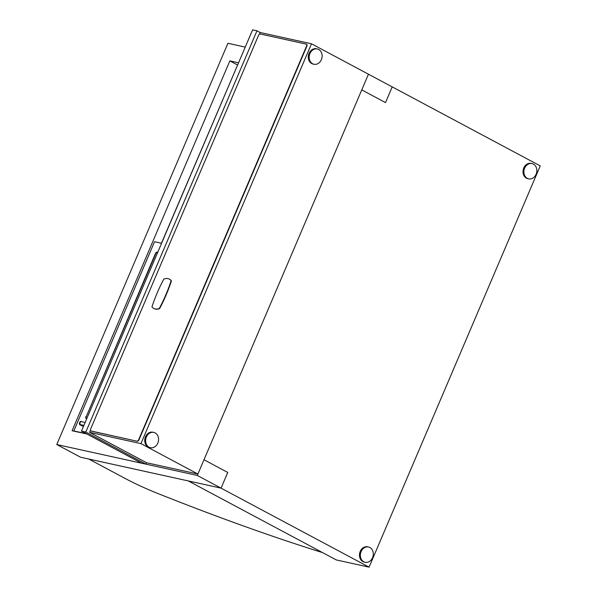 <?xml version="1.0" encoding="UTF-8"?>
<svg xmlns="http://www.w3.org/2000/svg" width="597" height="597" viewBox="0 0 597 597"><rect width="100%" height="100%" fill="white"/><g stroke="black" fill="none" stroke-linecap="round" stroke-linejoin="round"><path stroke-width="0.9" d="M81.446 431.109L141.571 463.197L145.937 464.16L146.549 462.735L197.905 474.033L368.453 74.207L392.214 86.886L385.52 102.58L361.76 89.901L385.52 102.58L392.214 86.886L540.233 165.891L369.08 567.15L336.298 559.934L188.279 480.928L221.062 488.145L227.755 472.451L203.995 459.765L368.453 74.207L311.477 43.79L260.113 32.492L256.964 30.813L252.598 29.85L81.446 431.109L85.819 432.064L256.964 30.813M369.08 567.15L221.062 488.145L227.755 472.451L203.995 459.765L197.301 475.458L221.062 488.145L80.535 457.22L56.767 444.541L197.301 475.458M86.856 433.989L72.095 430.743L229.86 60.879L237.487 64.946M229.86 60.879L238.546 62.789M245.24 47.096L227.92 43.282L56.767 444.541M157.28 252.091A1.955 1.09 -61.9 0 0 155.421 253.635L155.713 253.785A1.955 1.09 118.1 0 1 157.563 252.24L157.757 252.195M155.713 253.785L86.259 416.609L155.421 253.635M85.975 416.452A1.955 1.09 -61.9 0 0 86.147 418.415A1.955 1.09 -61.9 0 0 86.304 418.475A1.955 1.09 118.1 0 1 86.259 416.609M86.789 418.579L86.304 418.475M161.563 243.278L154.526 241.733L73.819 430.944L74.394 431.25M73.819 430.944L86.281 433.683M237.86 64.386L161.436 243.248M145.937 464.16L85.819 432.064M197.905 474.033L140.937 443.623L311.477 43.79M146.549 462.735L89.572 432.325L140.937 443.623M260.113 32.492L259.322 34.357M90.438 430.295L89.572 432.325M90.983 430.982A1.955 1.09 -61.9 0 0 91.117 431.079A1.955 1.09 -61.9 0 0 91.274 431.138L90.99 430.982A1.955 1.09 118.1 0 1 90.826 430.922A1.955 1.09 118.1 0 1 90.654 428.959L258.456 35.551A1.955 1.09 118.1 0 1 260.314 34.007L306.209 44.103A1.955 1.09 118.1 0 1 306.373 44.163A1.955 1.09 118.1 0 1 306.545 46.126L306.828 46.282A1.955 1.09 -61.9 0 0 306.657 44.32A1.955 1.09 -61.9 0 0 306.5 44.26M90.99 430.982L137.168 441.235A1.955 1.09 -61.9 0 0 139.026 439.691L306.828 46.282M139.026 439.691L138.735 439.541A1.955 1.09 118.1 0 1 136.885 441.079M138.735 439.541L306.545 46.126M91.274 431.138L137.168 441.235M153.899 308.5A16.425 9.156 -61.9 0 0 154.041 308.574A16.425 9.156 -61.9 0 0 159.578 308.634L159.287 308.477A97.751 54.521 -61.9 0 0 171.138 280.694A16.425 9.156 -61.9 0 0 169.354 279.135A16.425 9.156 -61.9 0 0 163.817 279.083A97.751 54.521 -61.9 0 0 151.966 306.865A16.425 9.156 -61.9 0 0 153.757 308.425A16.425 9.156 -61.9 0 0 159.287 308.477M159.578 308.634A97.751 54.521 -61.9 0 0 171.429 280.844A16.425 9.156 -61.9 0 0 169.638 279.292A16.425 9.156 -61.9 0 0 169.496 279.217M532.046 163.593L531.166 163.399A7.821 6.41 102.4 0 0 523.457 168.809A7.821 6.41 102.4 0 0 526.45 178.175A7.821 6.41 102.4 0 0 527.808 178.675L528.681 178.869A7.821 6.41 102.4 0 0 536.397 173.466A7.821 6.41 102.4 0 0 533.405 164.1A7.821 6.41 102.4 0 0 532.046 163.593A7.821 6.41 102.4 0 0 524.33 169.003A7.821 6.41 102.4 0 0 527.323 178.361A7.821 6.41 102.4 0 0 528.681 178.869M317.313 48.984L316.44 48.79A7.821 6.41 102.4 0 0 308.731 54.193A7.821 6.41 102.4 0 0 311.716 63.558A7.821 6.41 102.4 0 0 313.082 64.066L313.955 64.252A7.821 6.41 102.4 0 0 321.671 58.849A7.821 6.41 102.4 0 0 318.679 49.484A7.821 6.41 102.4 0 0 317.313 48.984A7.821 6.41 102.4 0 0 309.604 54.387A7.821 6.41 102.4 0 0 312.597 63.752A7.821 6.41 102.4 0 0 313.955 64.252M368.498 547.016L367.625 546.822A7.821 6.41 102.4 0 0 359.916 552.232A7.821 6.41 102.4 0 0 362.901 561.598A7.821 6.41 102.4 0 0 364.267 562.098L365.14 562.292A7.821 6.41 102.4 0 0 372.856 556.882A7.821 6.41 102.4 0 0 369.864 547.516A7.821 6.41 102.4 0 0 368.498 547.016A7.821 6.41 102.4 0 0 360.789 552.419A7.821 6.41 102.4 0 0 363.774 561.784A7.821 6.41 102.4 0 0 365.14 562.292M153.772 432.4L152.899 432.213A7.821 6.41 102.4 0 0 145.183 437.616A7.821 6.41 102.4 0 0 148.175 446.981A7.821 6.41 102.4 0 0 149.541 447.489L150.414 447.675A7.821 6.41 102.4 0 0 158.123 442.273A7.821 6.41 102.4 0 0 155.138 432.907A7.821 6.41 102.4 0 0 153.772 432.4A7.821 6.41 102.4 0 0 146.064 437.81A7.821 6.41 102.4 0 0 149.049 447.175A7.821 6.41 102.4 0 0 150.414 447.675M88.774 459.033L125.586 478.69A48.096 6.179 -156.9 0 0 158.354 493.704A399.602 51.312 -156.9 0 0 322.499 552.576M81.744 421.773A1.567 1.284 102.4 0 0 80.528 424.624A1.567 1.284 102.4 0 0 80.796 424.721L83.879 425.4M85.125 422.475L81.468 421.669C80.14 420.251 77.983 424.825 80.737 425.101A1.567 0.873 -61.9 0 0 80.864 425.146A1.567 0.873 -61.9 0 0 81.61 424.9M83.401 426.519L80.737 425.101"/></g></svg>
